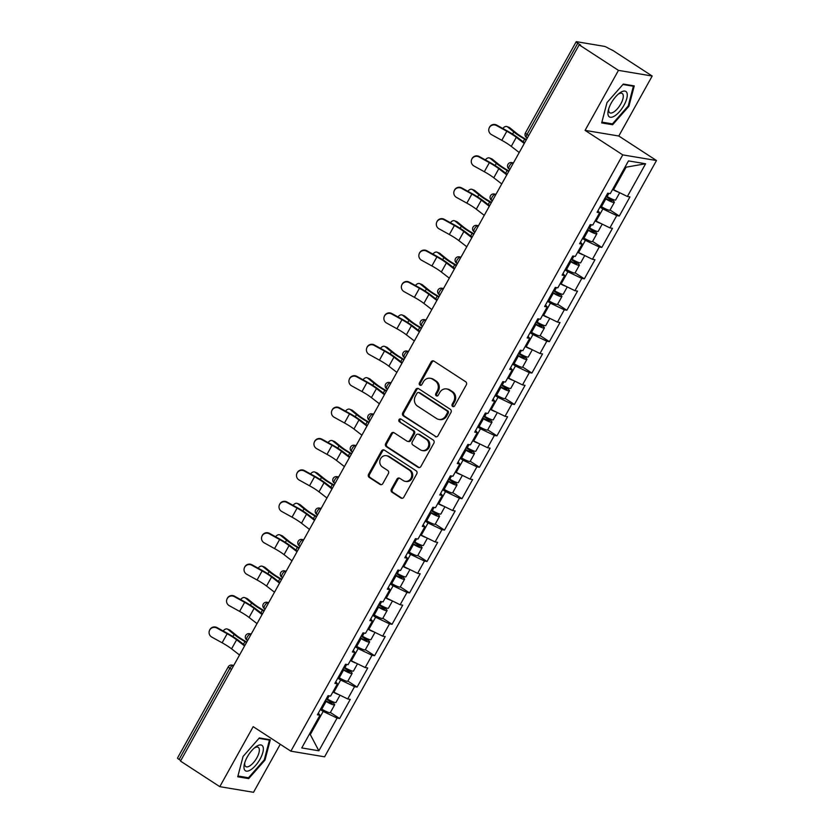 <?xml version="1.0" encoding="UTF-8"?>
<svg xmlns="http://www.w3.org/2000/svg" width="834" height="834" viewBox="0 0 834 834"><rect width="100%" height="100%" fill="white"/><g stroke="black" fill="none" stroke-linecap="round" stroke-linejoin="round"><path stroke-width="1.25" d="M452.633 406.439A1.605 1.449 -80.5 0 0 454.634 405.856L466.321 384.86A2.294 2.075 -80.5 0 0 465.653 381.743L433.951 361.122A2.294 2.075 -80.5 0 0 431.095 361.956L419.408 382.952A1.605 1.449 -80.5 0 0 420.378 385.329A1.605 1.449 -80.5 0 0 421.868 384.547L423.38 381.836A7.329 6.62 -80.5 0 1 430.229 378.271A7.329 6.62 -80.5 0 1 432.544 379.178L435.181 380.898A7.329 6.62 -80.5 0 1 437.297 390.885L435.786 393.596A1.605 1.449 -80.5 0 0 436.755 395.983A1.605 1.449 -80.5 0 0 438.257 395.201L439.768 392.491A7.329 6.62 -80.5 0 1 446.607 388.925A7.329 6.62 -80.5 0 1 448.921 389.832L451.559 391.553A7.329 6.62 -80.5 0 1 453.675 401.54L452.164 404.25A1.605 1.449 -80.5 0 0 452.633 406.439M446.607 388.925L447.597 389.092A7.329 6.62 -80.5 0 1 449.901 389.989L452.549 391.709A7.329 6.62 -80.5 0 1 454.666 401.696L453.154 404.417A1.605 1.449 -80.5 0 0 453.644 406.627M433.711 360.986A2.294 2.075 -80.5 0 0 432.075 362.112L420.388 383.108A1.605 1.449 -80.5 0 0 420.889 385.318M430.229 378.271L431.209 378.438A7.329 6.62 -80.5 0 1 433.524 379.345L436.161 381.055A7.329 6.62 -80.5 0 1 438.277 391.052L436.766 393.763A1.605 1.449 -80.5 0 0 437.266 395.973M391.375 489.12A2.294 2.075 -80.5 0 0 392.032 492.248L400.935 498.034A2.294 2.075 -80.5 0 0 403.792 497.2L416.771 473.879A2.294 2.075 -80.5 0 0 416.103 470.762L384.401 450.141A2.294 2.075 -80.5 0 0 381.545 450.975L368.565 474.285A2.294 2.075 -80.5 0 0 369.233 477.413L379.97 484.398A2.294 2.075 -80.5 0 0 382.837 483.564L388.383 473.587A2.294 2.075 -80.5 0 0 387.727 470.47L382.399 466.998A6.13 5.536 -80.5 0 1 380.158 459.69A6.13 5.536 -80.5 0 1 386.351 455.677A6.13 5.536 -80.5 0 1 388.279 456.427L409.15 470.001A6.13 5.536 -80.5 0 1 411.391 477.319A6.13 5.536 -80.5 0 1 405.199 481.333A6.13 5.536 -80.5 0 1 403.27 480.572L399.788 478.309A2.294 2.075 -80.5 0 0 396.932 479.143L391.375 489.12L392.355 489.287A2.294 2.075 -80.5 0 0 393.022 492.414L401.915 498.19A2.294 2.075 -80.5 0 0 402.155 498.325M585.072 130.375L618.797 136.015L652.188 76.03L618.463 70.379L585.072 130.375L622.758 154.884L290.868 751.173L253.182 726.664L219.79 786.66L180.498 761.098L579.171 44.828L580.641 45.067L577.774 43.201L527.015 134.399L528.704 135.494M618.463 70.379L579.171 44.828M435.139 436.578A2.294 2.075 -80.5 0 0 437.996 435.744L450.975 412.423A2.294 2.075 -80.5 0 0 450.308 409.306L418.616 388.686A2.294 2.075 -80.5 0 0 415.749 389.52L402.77 412.83A2.294 2.075 -80.5 0 0 403.437 415.957L436.119 436.745A2.294 2.075 -80.5 0 0 436.359 436.87M433.868 443.156L420.889 466.477A2.294 2.075 -80.5 0 1 418.032 467.301L386.33 446.68A2.294 2.075 -80.5 0 1 385.673 443.563L391.219 433.586A2.294 2.075 -80.5 0 1 394.086 432.752L406.94 441.113A2.294 2.075 -80.5 0 0 409.807 440.279L413.487 433.67A2.294 2.075 -80.5 0 0 412.83 430.542L399.444 421.837A1.605 1.449 -80.5 0 1 400.476 418.877A1.605 1.449 -80.5 0 1 400.977 419.075L433.211 440.029A2.294 2.075 -80.5 0 1 433.868 443.156M622.758 154.884L656.483 160.524L324.593 756.813L290.868 751.173M330.389 712.507L339.626 718.512L350.27 699.382L347.715 698.955L333.006 691.772M339.626 718.512L337.061 718.084L318.859 750.798L301.752 747.931L319.954 715.218L317.4 714.79L328.043 695.671L330.598 696.098L337.436 683.817L334.882 683.39L345.526 664.26L348.08 664.688L354.919 652.407L352.365 651.979L363.009 632.86L365.563 633.287L372.391 621.007L369.837 620.579L380.481 601.45L383.046 601.877L389.874 589.596L387.32 589.169L397.964 570.049L400.518 570.477L407.357 558.196L404.803 557.769L415.447 538.639L418.001 539.066L424.84 526.786L422.275 526.358L432.919 507.239L435.484 507.666L442.312 495.386L439.758 494.958L450.402 475.828L452.956 476.256L459.795 463.975L457.24 463.548L467.884 444.428L470.439 444.856L477.277 432.575L474.723 432.148L485.367 413.018L487.921 413.445L494.76 401.175L492.196 400.747L502.839 381.618L505.404 382.045L512.232 369.764L509.678 369.337L520.322 350.217L522.876 350.645L529.715 338.364L527.161 337.937L537.805 318.807L540.359 319.234L547.198 306.954L544.633 306.526L555.288 287.407L557.842 287.834L564.67 275.554L562.116 275.126L572.76 255.996L575.314 256.424L582.153 244.143L579.599 243.716L590.243 224.596L592.797 225.024L599.636 212.743L597.081 212.316L607.725 193.186L610.279 193.613L628.482 160.899L645.599 163.766L627.387 196.48L612.688 189.287M610.061 210.022L619.297 216.027L629.941 196.907L627.387 196.48M619.297 216.027L616.743 215.599L609.904 227.88L595.205 220.697M592.588 241.433L601.814 247.437L612.469 228.308L609.904 227.88M601.814 247.437L599.26 247.01L592.432 259.291L577.722 252.097M575.106 272.833L584.342 278.837L594.986 259.718L592.432 259.291M584.342 278.837L581.778 278.41L574.949 290.691L560.25 283.508M557.623 304.243L566.859 310.248L577.503 291.118L574.949 290.691M566.859 310.248L564.305 309.821L557.466 322.101L542.767 314.908M540.151 335.643L549.377 341.648L560.021 322.529L557.466 322.101M549.377 341.648L546.823 341.221L539.984 353.501L525.284 346.318M522.668 367.054L531.904 373.059L542.548 353.929L539.984 353.501M531.904 373.059L529.34 372.631L522.511 384.912L507.802 377.719M505.185 398.454L514.422 404.459L525.066 385.339L522.511 384.912M514.422 404.459L511.868 404.031L505.029 416.312L490.329 409.129M487.702 429.854L496.939 435.869L507.583 416.739L505.029 416.312M496.939 435.869L494.385 435.442L487.546 447.722L472.847 440.529M470.23 461.265L479.456 467.269L490.1 448.15L487.546 447.722M479.456 467.269L476.902 466.842L470.074 479.123L455.364 471.94M452.747 492.665L461.984 498.68L472.628 479.55L470.074 479.123M461.984 498.68L459.419 498.252L452.591 510.523L437.892 503.34M435.265 524.075L444.501 530.08L455.145 510.95L452.591 510.523M444.501 530.08L441.947 529.653L435.108 541.933L420.409 534.75M417.792 555.475L427.018 561.48L437.662 542.361L435.108 541.933M427.018 561.48L424.464 561.053L417.625 573.333L402.926 566.15M400.31 586.886L409.546 592.891L420.19 573.761L417.625 573.333M409.546 592.891L406.982 592.463L400.153 604.744L385.444 597.551M382.827 618.286L392.063 624.291L402.707 605.171L400.153 604.744M392.063 624.291L389.509 623.863L382.67 636.144L367.971 628.961M365.344 649.696L374.581 655.701L385.225 636.571L382.67 636.144M374.581 655.701L372.027 655.274L365.188 667.554L350.488 660.361M347.872 681.097L357.098 687.101L367.742 667.982L365.188 667.554M357.098 687.101L354.544 686.674L347.715 698.955M333.819 692.303L340.658 680.023L337.791 678.157M335.779 681.764L337.436 683.817M354.544 686.674L340.658 680.023M351.302 660.893L358.14 648.612L355.274 646.746M353.262 650.364L354.919 652.407M372.027 655.274L358.14 648.612M368.784 629.493L375.613 617.212L372.756 615.346M370.744 618.964L372.391 621.007M389.509 623.863L375.613 617.212M386.267 598.082L393.095 585.802L390.229 583.946M388.217 587.553L389.874 589.596M406.982 592.463L393.095 585.802M403.739 566.682L410.578 554.401L407.711 552.535M405.699 556.153L407.357 558.196M424.464 561.053L410.578 554.401M421.222 535.272L428.061 522.991L425.194 521.135M423.182 524.742L424.84 526.786M441.947 529.653L428.061 522.991M438.705 503.872L445.533 491.591L442.666 489.725M440.665 493.342L442.312 495.386M459.419 498.252L445.533 491.591M456.177 472.461L463.016 460.18L460.149 458.325M458.137 461.932L459.795 463.975M476.902 466.842L463.016 460.18M473.66 441.061L480.499 428.78L477.632 426.914M475.62 430.532L477.277 432.575M494.385 435.442L480.499 428.78M491.143 409.65L497.971 397.37L495.115 395.514M493.102 399.121L494.76 401.175M511.868 404.031L497.971 397.37M508.625 378.25L515.454 365.97L512.587 364.104M510.575 367.721L512.232 369.764M529.34 372.631L515.454 365.97M526.098 346.84L532.936 334.57L530.07 332.703M528.058 336.31L529.715 338.364M546.823 341.221L532.936 334.57M543.58 315.44L550.419 303.159L547.552 301.293M545.54 304.91L547.198 306.954M564.305 309.821L550.419 303.159M561.063 284.04L567.891 271.759L565.025 269.893M563.023 273.5L564.67 275.554M581.778 278.41L567.891 271.759M578.535 252.629L585.374 240.348L582.507 238.482M580.495 242.1L582.153 244.143M599.26 247.01L585.374 240.348M596.018 221.229L602.857 208.948L599.99 207.082M597.978 210.689L599.636 212.743M616.743 215.599L602.857 208.948M652.188 76.03L612.896 50.467L608.549 48.351A3.503 0.553 29.1 0 0 604.389 46.36L576.555 41.7A3.503 0.553 29.1 0 0 576.19 41.752A3.503 0.553 29.1 0 0 577.774 43.201M613.501 189.818L626.105 167.175L625.093 166.998M645.599 163.766L626.105 167.175M219.79 786.66L253.515 792.3L280.255 744.272M180.79 760.577L179.102 759.482A3.503 0.553 -150.9 0 1 177.517 758.023L228.276 666.825A3.503 0.553 -150.9 0 0 229.861 668.284L179.102 759.482M618.797 136.015L656.483 160.524M309.56 733.899L310.571 734.076L323.175 711.423L320.308 709.557M309.758 733.545L318.859 750.798M318.307 713.174L319.954 715.218M337.061 718.084L323.175 711.423M628.919 106.241L634.257 85.902L623.3 84.067L607.006 102.572L601.668 122.921L612.625 124.746L628.919 106.241L628.252 105.814M259.353 737.934L243.069 756.438L237.732 776.788L248.688 778.622L264.983 760.108L270.31 739.768L259.353 737.934M418.366 388.55A2.294 2.075 -80.5 0 0 416.729 389.687L403.76 412.997A2.294 2.075 -80.5 0 0 404.417 416.124L436.119 436.745M447.295 412.997A1.605 1.449 -80.5 0 0 446.836 410.808L419.012 392.71A1.605 1.449 -80.5 0 0 417.01 393.294L415.415 396.16A7.329 6.62 -80.5 0 0 417.532 406.148L436.547 418.522A7.329 6.62 -80.5 0 0 438.861 419.429A7.329 6.62 -80.5 0 0 445.7 415.864L447.295 412.997L448.285 413.164A1.605 1.449 -80.5 0 0 447.816 410.974L446.836 410.808M418.501 392.512L419.492 392.678A1.605 1.449 -80.5 0 1 419.992 392.877L447.816 410.974M438.861 419.429L439.841 419.585A7.329 6.62 -80.5 0 0 446.69 416.03L445.7 415.864M448.285 413.164L446.69 416.03M393.846 432.617A2.294 2.075 -80.5 0 0 392.209 433.743L386.653 443.73A2.294 2.075 -80.5 0 0 387.31 446.847L419.012 467.467A2.294 2.075 -80.5 0 0 419.262 467.603M407.659 441.394L408.65 441.561A2.294 2.075 -80.5 0 0 410.787 440.446L414.467 433.826A2.294 2.075 -80.5 0 0 413.81 430.709L399.444 421.837M400.946 419.054A1.605 1.449 -80.5 0 0 400.424 422.004M420.284 449.797A6.13 5.536 -80.5 0 0 422.212 450.548A6.13 5.536 -80.5 0 0 428.405 446.534A6.13 5.536 -80.5 0 0 426.164 439.216L418.814 434.441A2.294 2.075 -80.5 0 0 415.957 435.265L412.267 441.884A2.294 2.075 -80.5 0 0 412.934 445.012L420.284 449.797M422.212 450.548L423.192 450.714A6.13 5.536 -80.5 0 0 429.385 446.69A6.13 5.536 -80.5 0 0 427.154 439.382L426.164 439.216M418.095 434.16L419.075 434.316A2.294 2.075 -80.5 0 1 419.794 434.597L427.154 439.382M399.549 478.184A2.294 2.075 -80.5 0 0 397.912 479.31L392.355 489.287M405.199 481.333L406.179 481.499A6.13 5.536 -80.5 0 0 412.371 477.475A6.13 5.536 -80.5 0 0 410.14 470.168L409.15 470.001M386.351 455.677L387.33 455.844A6.13 5.536 -80.5 0 1 389.269 456.594L410.14 470.168M384.161 450.006A2.294 2.075 -80.5 0 0 382.525 451.131L369.545 474.452A2.294 2.075 -80.5 0 0 370.213 477.58L380.95 484.564A2.294 2.075 -80.5 0 0 381.201 484.7M610.905 123.63L612.625 124.746M264.315 759.68L264.983 760.108M246.958 777.496L248.688 778.622M526.202 139.997L524.617 139.101A18.661 2.919 -150.9 0 1 519.102 135.754A18.661 2.919 -150.9 0 1 513.796 131.949L507.645 126.935A5.244 3.43 -68.8 0 0 507.03 126.58L509.167 127.404A5.244 3.43 111.2 0 1 509.793 127.769L515.933 132.783A15.627 2.45 29.1 0 0 520.385 135.963A15.627 2.45 29.1 0 0 525.003 138.767L526.431 139.58M507.03 126.58A5.244 3.43 -68.8 0 0 502.86 128.509M605.067 197.96L606.495 198.815A4.67 0.73 29.1 0 0 611.687 200.879A4.67 0.73 29.1 0 0 609.571 198.94L605.859 196.532M606.109 196.073L610.853 199.159A7.694 1.209 -150.9 0 1 614.335 202.36A7.694 1.209 -150.9 0 1 605.776 198.951L604.827 198.388M619.662 192.779L615.68 199.941A7.694 1.209 -150.9 0 1 607.121 196.532L606.172 195.969M618.004 191.976A7.694 1.209 -150.9 0 1 612.594 189.454M614.335 202.36L610.019 210.105A7.694 1.209 -150.9 0 1 601.46 206.696L600.511 206.134M489.12 128.134L489.297 127.685A5.244 5.181 21.8 0 1 496.689 125.1L496.511 125.548A5.244 5.181 -158.2 0 0 489.12 128.134A5.244 5.181 -158.2 0 0 491.466 134.608L501.797 140.32A15.627 2.45 -150.9 0 1 507.479 143.709A15.627 2.45 -150.9 0 1 511.263 146.377L519.217 152.539M496.511 125.548L506.843 131.261A15.627 2.45 -150.9 0 1 512.514 134.649A15.627 2.45 -150.9 0 1 516.309 137.318L524.263 143.479M524.586 142.895L518.321 138.048A18.661 2.919 29.1 0 0 513.796 134.868A18.661 2.919 29.1 0 0 507.02 130.813L496.689 125.1M623.988 105.24A15.158 6.026 123 0 0 626.928 92.835A15.158 6.026 123 0 0 619.276 93.304A15.158 6.026 123 0 0 611.207 103.103A15.158 6.026 123 0 0 608.351 110.109A15.158 6.026 123 0 0 612.333 117.062A15.158 6.026 123 0 0 623.988 105.24M608.737 108.722A11.478 4.566 123 0 0 609.706 112.736A11.478 4.566 123 0 0 620.809 103.916A11.478 4.566 123 0 0 622.227 93.491A11.478 4.566 123 0 0 618.171 94.221M622.925 84.484L633.392 86.236L628.221 105.949L612.437 123.88L601.877 122.118M632.38 85.579L633.392 86.236M250.554 769.907A15.158 6.026 123 0 0 262.846 752.424A15.158 6.026 123 0 0 256.778 746.18A15.158 6.026 123 0 0 255.329 747.17A15.158 6.026 123 0 0 244.404 763.975A15.158 6.026 123 0 0 250.554 769.907M244.8 762.599A11.478 4.566 123 0 0 245.769 766.602A11.478 4.566 123 0 0 249.668 765.966A11.478 4.566 123 0 0 257.758 756.042A11.478 4.566 123 0 0 258.29 747.358A11.478 4.566 123 0 0 254.38 747.994A11.478 4.566 123 0 0 254.234 748.088M258.988 738.361L269.445 740.102L264.284 759.816L248.49 777.757L237.94 775.985M268.444 739.456L269.445 740.102M508.719 171.408L507.145 170.511A18.661 2.919 -150.9 0 1 501.62 167.154A18.661 2.919 -150.9 0 1 496.313 163.349L490.173 158.345A5.244 3.43 -68.8 0 0 489.548 157.98L491.695 158.814A5.244 3.43 111.2 0 1 492.31 159.179L498.451 164.183A15.627 2.45 29.1 0 0 502.902 167.373A15.627 2.45 29.1 0 0 507.52 170.178L508.948 170.991M489.548 157.98A5.244 3.43 -68.8 0 0 485.378 159.919M587.584 229.371L589.013 230.226A4.67 0.73 29.1 0 0 594.204 232.29A4.67 0.73 29.1 0 0 592.088 230.351L588.387 227.932M588.637 227.484L593.37 230.559A7.694 1.209 -150.9 0 1 596.852 233.76A7.694 1.209 -150.9 0 1 588.293 230.351L587.344 229.788M602.19 224.179L598.197 231.352A7.694 1.209 -150.9 0 1 589.638 227.943L588.689 227.38M600.532 223.387A7.694 1.209 -150.9 0 1 595.111 220.864M596.852 233.76L592.536 241.516A7.694 1.209 -150.9 0 1 583.977 238.107L583.039 237.544M491.236 202.808L489.662 201.911A18.661 2.919 -150.9 0 1 484.147 198.565A18.661 2.919 -150.9 0 1 478.831 194.76L472.69 189.745A5.244 3.43 -68.8 0 0 472.065 189.381L474.212 190.215A5.244 3.43 111.2 0 1 474.827 190.579L480.978 195.583A15.627 2.45 29.1 0 0 485.419 198.773A15.627 2.45 29.1 0 0 490.048 201.578L491.466 202.391M472.065 189.381A5.244 3.43 -68.8 0 0 467.895 191.32M570.102 260.771L571.54 261.626A4.67 0.73 29.1 0 0 576.721 263.69A4.67 0.73 29.1 0 0 574.616 261.751L570.904 259.343M571.154 258.884L575.887 261.97A7.694 1.209 -150.9 0 1 579.369 265.17A7.694 1.209 -150.9 0 1 570.81 261.761L569.872 261.198M584.707 255.59L580.714 262.752A7.694 1.209 -150.9 0 1 572.155 259.343L571.217 258.78M583.049 254.787A7.694 1.209 -150.9 0 1 577.639 252.264M579.369 265.17L575.064 272.916A7.694 1.209 -150.9 0 1 566.505 269.507L565.556 268.944M473.764 234.208L472.18 233.311A18.661 2.919 -150.9 0 1 466.665 229.965A18.661 2.919 -150.9 0 1 461.358 226.16L455.208 221.156A5.244 3.43 -68.8 0 0 454.593 220.791L456.73 221.625A5.244 3.43 111.2 0 1 457.355 221.99L463.495 226.994A15.627 2.45 29.1 0 0 467.947 230.184A15.627 2.45 29.1 0 0 472.565 232.988L473.993 233.801M454.593 220.791A5.244 3.43 -68.8 0 0 450.423 222.73M552.629 292.181L554.057 293.036A4.67 0.73 29.1 0 0 559.239 295.1A4.67 0.73 29.1 0 0 557.133 293.161L553.422 290.743M553.672 290.295L558.415 293.37A7.694 1.209 -150.9 0 1 561.897 296.57A7.694 1.209 -150.9 0 1 553.338 293.161L552.389 292.598M567.224 286.99L563.242 294.152A7.694 1.209 -150.9 0 1 554.683 290.753L553.734 290.18M565.567 286.198A7.694 1.209 -150.9 0 1 560.156 283.664M561.897 296.57L557.581 304.327A7.694 1.209 -150.9 0 1 549.022 300.918L548.074 300.355M456.281 265.619L454.697 264.722A18.661 2.919 -150.9 0 1 449.182 261.376A18.661 2.919 -150.9 0 1 443.876 257.57L437.725 252.556A5.244 3.43 -68.8 0 0 437.11 252.191L439.247 253.025A5.244 3.43 111.2 0 1 439.872 253.39L446.013 258.394A15.627 2.45 29.1 0 0 450.464 261.584A15.627 2.45 29.1 0 0 455.083 264.388L456.511 265.202M437.11 252.191A5.244 3.43 -68.8 0 0 432.94 254.13M535.147 323.582L536.575 324.436A4.67 0.73 29.1 0 0 541.766 326.501A4.67 0.73 29.1 0 0 539.65 324.562L535.939 322.153M536.199 321.695L540.932 324.78A7.694 1.209 -150.9 0 1 544.414 327.981A7.694 1.209 -150.9 0 1 535.855 324.572L534.907 324.009M549.742 318.4L545.759 325.562A7.694 1.209 -150.9 0 1 537.2 322.153L536.252 321.59M548.094 317.598A7.694 1.209 -150.9 0 1 542.673 315.075M544.414 327.981L540.098 335.727A7.694 1.209 -150.9 0 1 531.539 332.318L530.591 331.755M438.799 297.019L437.224 296.122A18.661 2.919 -150.9 0 1 431.71 292.776A18.661 2.919 -150.9 0 1 426.393 288.971L420.253 283.967A5.244 3.43 -68.8 0 0 419.627 283.602L421.775 284.436A5.244 3.43 111.2 0 1 422.39 284.79L428.53 289.805A15.627 2.45 29.1 0 0 432.982 292.995A15.627 2.45 29.1 0 0 437.6 295.799L439.028 296.612M419.627 283.602A5.244 3.43 -68.8 0 0 415.457 285.541M517.664 354.992L519.092 355.847A4.67 0.73 29.1 0 0 524.284 357.911A4.67 0.73 29.1 0 0 522.178 355.972L518.467 353.553M518.717 353.105L523.45 356.181A7.694 1.209 -150.9 0 1 526.932 359.381A7.694 1.209 -150.9 0 1 518.373 355.972L517.434 355.409M532.269 349.8L528.276 356.962A7.694 1.209 -150.9 0 1 519.718 353.564L518.779 352.99M530.612 349.008A7.694 1.209 -150.9 0 1 525.191 346.475M526.932 359.381L522.616 367.137A7.694 1.209 -150.9 0 1 514.067 363.728L513.118 363.165M471.637 159.534L471.815 159.085A5.244 5.181 21.8 0 1 479.206 156.511L479.029 156.948A5.244 5.181 -158.2 0 0 471.637 159.534A5.244 5.181 -158.2 0 0 473.983 166.008L484.325 171.721A15.627 2.45 -150.9 0 1 489.996 175.119A15.627 2.45 -150.9 0 1 493.78 177.778L501.734 183.939M479.029 156.948L489.36 162.661A15.627 2.45 -150.9 0 1 495.031 166.06A15.627 2.45 -150.9 0 1 498.826 168.718L506.78 174.879M507.103 174.306L500.838 169.448A18.661 2.919 29.1 0 0 496.313 166.268A18.661 2.919 29.1 0 0 489.537 162.213L479.206 156.511M454.155 190.944L454.332 190.496A5.244 5.181 21.8 0 1 461.723 187.911L461.546 188.359A5.244 5.181 -158.2 0 0 454.155 190.944A5.244 5.181 -158.2 0 0 456.511 197.418L466.842 203.131A15.627 2.45 -150.9 0 1 472.513 206.519A15.627 2.45 -150.9 0 1 476.297 209.188L484.262 215.349M461.546 188.359L471.888 194.072A15.627 2.45 -150.9 0 1 477.559 197.46A15.627 2.45 -150.9 0 1 481.343 200.129L489.297 206.29M489.621 205.706L483.355 200.858A18.661 2.919 29.1 0 0 478.831 197.679A18.661 2.919 29.1 0 0 472.065 193.624L461.723 187.911M436.672 222.344L436.849 221.896A5.244 5.181 21.8 0 1 444.251 219.321L444.074 219.759A5.244 5.181 -158.2 0 0 436.672 222.344A5.244 5.181 -158.2 0 0 439.028 228.818L449.359 234.531A15.627 2.45 -150.9 0 1 455.03 237.93A15.627 2.45 -150.9 0 1 458.825 240.588L466.779 246.749M444.074 219.759L454.405 225.472A15.627 2.45 -150.9 0 1 460.076 228.87A15.627 2.45 -150.9 0 1 463.86 231.529L471.825 237.69M472.148 237.117L465.883 232.259A18.661 2.919 29.1 0 0 461.358 229.079A18.661 2.919 29.1 0 0 454.582 225.024L444.251 219.321M419.2 253.744L419.377 253.307A5.244 5.181 21.8 0 1 426.768 250.721L426.591 251.17A5.244 5.181 -158.2 0 0 419.2 253.744A5.244 5.181 -158.2 0 0 421.545 260.229L431.887 265.942A15.627 2.45 -150.9 0 1 437.558 269.33A15.627 2.45 -150.9 0 1 441.342 271.999L449.297 278.16M426.591 251.17L436.922 256.882A15.627 2.45 -150.9 0 1 442.593 260.271A15.627 2.45 -150.9 0 1 446.388 262.939L454.342 269.101M454.666 268.517L448.4 263.669A18.661 2.919 29.1 0 0 443.876 260.489A18.661 2.919 29.1 0 0 437.099 256.434L426.768 250.721M401.717 285.155L401.894 284.707A5.244 5.181 21.8 0 1 409.286 282.132L409.108 282.57A5.244 5.181 -158.2 0 0 401.717 285.155A5.244 5.181 -158.2 0 0 404.073 291.629L414.404 297.342A15.627 2.45 -150.9 0 1 420.075 300.74A15.627 2.45 -150.9 0 1 423.86 303.399L431.824 309.56M409.108 282.57L419.45 288.283A15.627 2.45 -150.9 0 1 425.121 291.681A15.627 2.45 -150.9 0 1 428.905 294.339L436.86 300.501M437.183 299.927L430.917 295.069A18.661 2.919 29.1 0 0 426.393 291.89A18.661 2.919 29.1 0 0 419.627 287.834L409.286 282.132M421.316 328.429L419.742 327.533A18.661 2.919 -150.9 0 1 414.227 324.186A18.661 2.919 -150.9 0 1 408.91 320.371L402.77 315.367A5.244 3.43 -68.8 0 0 402.155 315.002L404.292 315.836A5.244 3.43 111.2 0 1 404.907 316.201L411.058 321.205A15.627 2.45 29.1 0 0 415.499 324.395A15.627 2.45 29.1 0 0 420.127 327.199L421.556 328.012M402.155 315.002A5.244 3.43 -68.8 0 0 397.974 316.941M500.181 386.392L501.62 387.247A4.67 0.73 29.1 0 0 506.801 389.311A4.67 0.73 29.1 0 0 504.695 387.372L500.984 384.964M501.234 384.505L505.967 387.591A7.694 1.209 -150.9 0 1 509.449 390.792A7.694 1.209 -150.9 0 1 500.9 387.383L499.952 386.82M514.787 381.201L510.794 388.373A7.694 1.209 -150.9 0 1 502.245 384.964L501.297 384.401M513.129 380.408A7.694 1.209 -150.9 0 1 507.718 377.885M509.449 390.792L505.143 398.537A7.694 1.209 -150.9 0 1 496.584 395.128L495.636 394.565M384.234 316.555L384.411 316.117A5.244 5.181 21.8 0 1 391.813 313.532L391.636 313.98A5.244 5.181 -158.2 0 0 384.234 316.555A5.244 5.181 -158.2 0 0 386.59 323.039L396.921 328.742A15.627 2.45 -150.9 0 1 402.593 332.141A15.627 2.45 -150.9 0 1 406.387 334.809L414.342 340.97M391.636 313.98L401.967 319.683A15.627 2.45 -150.9 0 1 407.638 323.081A15.627 2.45 -150.9 0 1 411.423 325.75L419.377 331.911M419.7 331.327L413.435 326.48A18.661 2.919 29.1 0 0 408.91 323.3A18.661 2.919 29.1 0 0 402.144 319.245L391.813 313.532M403.844 359.829L402.259 358.933A18.661 2.919 -150.9 0 1 396.744 355.586A18.661 2.919 -150.9 0 1 391.438 351.781L385.287 346.777A5.244 3.43 -68.8 0 0 384.672 346.412L386.809 347.246A5.244 3.43 111.2 0 1 387.435 347.601L393.575 352.615A15.627 2.45 29.1 0 0 398.026 355.805A15.627 2.45 29.1 0 0 402.645 358.61L404.073 359.412M384.672 346.412A5.244 3.43 -68.8 0 0 380.502 348.351M482.709 417.803L484.137 418.647A4.67 0.73 29.1 0 0 489.329 420.722A4.67 0.73 29.1 0 0 487.212 418.772L483.501 416.364M483.751 415.916L488.495 418.991A7.694 1.209 -150.9 0 1 491.977 422.192A7.694 1.209 -150.9 0 1 483.418 418.783L482.469 418.22M497.304 412.611L493.321 419.773A7.694 1.209 -150.9 0 1 484.762 416.364L483.814 415.801M495.646 411.819A7.694 1.209 -150.9 0 1 490.236 409.286M491.977 422.192L487.661 429.948A7.694 1.209 -150.9 0 1 479.102 426.539L478.153 425.976M366.762 347.966L366.939 347.517A5.244 5.181 21.8 0 1 374.33 344.942L374.153 345.38A5.244 5.181 -158.2 0 0 366.762 347.966A5.244 5.181 -158.2 0 0 369.108 354.44L379.439 360.152A15.627 2.45 -150.9 0 1 385.11 363.541A15.627 2.45 -150.9 0 1 388.905 366.209L396.859 372.371M374.153 345.38L384.484 351.093A15.627 2.45 -150.9 0 1 390.156 354.481A15.627 2.45 -150.9 0 1 393.95 357.15L401.905 363.311M402.228 362.738L395.962 357.88A18.661 2.919 29.1 0 0 391.438 354.7A18.661 2.919 29.1 0 0 384.662 350.645L374.33 344.942M386.361 391.24L384.787 390.343A18.661 2.919 -150.9 0 1 379.262 386.997A18.661 2.919 -150.9 0 1 373.955 383.181L367.815 378.177A5.244 3.43 -68.8 0 0 367.189 377.812L369.337 378.646A5.244 3.43 111.2 0 1 369.952 379.011L376.092 384.015A15.627 2.45 29.1 0 0 380.544 387.205A15.627 2.45 29.1 0 0 385.162 390.01L386.59 390.823M367.189 377.812A5.244 3.43 -68.8 0 0 363.019 379.751M465.226 449.203L466.654 450.058A4.67 0.73 29.1 0 0 471.846 452.122A4.67 0.73 29.1 0 0 469.73 450.183L466.029 447.764M466.279 447.316L471.012 450.391A7.694 1.209 -150.9 0 1 474.494 453.602A7.694 1.209 -150.9 0 1 465.935 450.193L464.986 449.63M479.831 444.011L475.839 451.184A7.694 1.209 -150.9 0 1 467.28 447.775L466.331 447.212M478.174 443.219A7.694 1.209 -150.9 0 1 472.753 440.696M474.494 453.602L470.178 461.348A7.694 1.209 -150.9 0 1 461.619 457.939L460.681 457.376M349.279 379.366L349.456 378.928A5.244 5.181 21.8 0 1 356.848 376.342L356.671 376.791A5.244 5.181 -158.2 0 0 349.279 379.366A5.244 5.181 -158.2 0 0 351.625 385.85L361.966 391.553A15.627 2.45 -150.9 0 1 367.638 394.951A15.627 2.45 -150.9 0 1 371.422 397.62L379.376 403.781M356.671 376.791L367.002 382.493A15.627 2.45 -150.9 0 1 372.673 385.892A15.627 2.45 -150.9 0 1 376.468 388.561L384.422 394.722M384.745 394.138L378.48 389.29A18.661 2.919 29.1 0 0 373.955 386.1A18.661 2.919 29.1 0 0 367.179 382.055L356.848 376.342M368.878 422.64L367.304 421.743A18.661 2.919 -150.9 0 1 361.789 418.397A18.661 2.919 -150.9 0 1 356.472 414.592L350.332 409.577A5.244 3.43 -68.8 0 0 349.707 409.223L351.854 410.057A5.244 3.43 111.2 0 1 352.469 410.411L358.62 415.426A15.627 2.45 29.1 0 0 363.061 418.616A15.627 2.45 29.1 0 0 367.679 421.42L369.108 422.223M349.707 409.223A5.244 3.43 -68.8 0 0 345.537 411.162M447.743 480.613L449.182 481.458A4.67 0.73 29.1 0 0 454.363 483.532A4.67 0.73 29.1 0 0 452.257 481.583L448.546 479.175M448.796 478.716L453.529 481.802A7.694 1.209 -150.9 0 1 457.011 485.002A7.694 1.209 -150.9 0 1 448.452 481.593L447.514 481.03M462.349 475.422L458.356 482.584A7.694 1.209 -150.9 0 1 449.797 479.175L448.859 478.612M460.691 474.629A7.694 1.209 -150.9 0 1 455.281 472.096M457.011 485.002L452.695 492.748A7.694 1.209 -150.9 0 1 444.147 489.349L443.198 488.776M331.796 410.776L331.974 410.328A5.244 5.181 21.8 0 1 339.365 407.753L339.188 408.191A5.244 5.181 -158.2 0 0 331.796 410.776A5.244 5.181 -158.2 0 0 334.153 417.25L344.484 422.963A15.627 2.45 -150.9 0 1 350.155 426.351A15.627 2.45 -150.9 0 1 353.939 429.02L361.904 435.181M339.188 408.191L349.529 413.904A15.627 2.45 -150.9 0 1 355.201 417.292A15.627 2.45 -150.9 0 1 358.985 419.961L366.939 426.122M367.262 425.548L360.997 420.69A18.661 2.919 29.1 0 0 356.472 417.511A18.661 2.919 29.1 0 0 349.707 413.456L339.365 407.753M351.395 454.05L349.821 453.154A18.661 2.919 -150.9 0 1 344.306 449.807A18.661 2.919 -150.9 0 1 338.99 445.992L332.849 440.988A5.244 3.43 -68.8 0 0 332.234 440.623L334.371 441.457A5.244 3.43 111.2 0 1 334.997 441.822L341.137 446.826A15.627 2.45 29.1 0 0 345.589 450.016A15.627 2.45 29.1 0 0 350.207 452.82L351.635 453.633M332.234 440.623A5.244 3.43 -68.8 0 0 328.064 442.562M430.261 512.013L431.699 512.868A4.67 0.73 29.1 0 0 436.88 514.932A4.67 0.73 29.1 0 0 434.775 512.993L431.063 510.575M431.314 510.127L436.057 513.202A7.694 1.209 -150.9 0 1 439.539 516.402A7.694 1.209 -150.9 0 1 430.98 513.004L430.031 512.441M444.866 506.822L440.884 513.994A7.694 1.209 -150.9 0 1 432.325 510.585L431.376 510.022M443.208 506.029A7.694 1.209 -150.9 0 1 437.798 503.507M439.539 516.402L435.223 524.159A7.694 1.209 -150.9 0 1 426.664 520.75L425.715 520.187M314.314 442.176L314.491 441.739A5.244 5.181 21.8 0 1 321.893 439.153L321.716 439.601A5.244 5.181 -158.2 0 0 314.314 442.176A5.244 5.181 -158.2 0 0 316.67 448.661L327.001 454.363A15.627 2.45 -150.9 0 1 332.672 457.762A15.627 2.45 -150.9 0 1 336.467 460.42L344.421 466.592M321.716 439.601L332.047 445.304A15.627 2.45 -150.9 0 1 337.718 448.702A15.627 2.45 -150.9 0 1 341.502 451.371L349.467 457.532M349.79 456.949L343.525 452.101A18.661 2.919 29.1 0 0 339 448.911A18.661 2.919 29.1 0 0 332.224 444.866L321.893 439.153M333.923 485.451L332.339 484.554A18.661 2.919 -150.9 0 1 326.824 481.208A18.661 2.919 -150.9 0 1 321.517 477.402L315.367 472.388A5.244 3.43 -68.8 0 0 314.752 472.034L316.889 472.868A5.244 3.43 111.2 0 1 317.514 473.222L323.655 478.236A15.627 2.45 29.1 0 0 328.106 481.426A15.627 2.45 29.1 0 0 332.724 484.231L334.153 485.034M314.752 472.034A5.244 3.43 -68.8 0 0 310.582 473.973M412.788 543.414L414.217 544.268A4.67 0.73 29.1 0 0 419.408 546.333A4.67 0.73 29.1 0 0 417.292 544.394L413.581 541.985M413.841 541.527L418.574 544.612A7.694 1.209 -150.9 0 1 422.056 547.813A7.694 1.209 -150.9 0 1 413.497 544.404L412.549 543.841M427.383 538.232L423.401 545.394A7.694 1.209 -150.9 0 1 414.842 541.985L413.893 541.422M425.726 537.44A7.694 1.209 -150.9 0 1 420.315 534.907M422.056 547.813L417.74 555.559A7.694 1.209 -150.9 0 1 409.181 552.16L408.233 551.587M296.841 473.587L297.019 473.139A5.244 5.181 21.8 0 1 304.41 470.564L304.233 471.002A5.244 5.181 -158.2 0 0 296.841 473.587A5.244 5.181 -158.2 0 0 299.187 480.061L309.529 485.774A15.627 2.45 -150.9 0 1 315.2 489.162A15.627 2.45 -150.9 0 1 318.984 491.831L326.938 497.992M304.233 471.002L314.564 476.714A15.627 2.45 -150.9 0 1 320.235 480.103A15.627 2.45 -150.9 0 1 324.03 482.771L331.984 488.933M332.307 488.359L326.042 483.501A18.661 2.919 29.1 0 0 321.517 480.321A18.661 2.919 29.1 0 0 314.741 476.266L304.41 470.564M316.44 516.861L314.866 515.965A18.661 2.919 -150.9 0 1 309.341 512.618A18.661 2.919 -150.9 0 1 304.035 508.803L297.894 503.799A5.244 3.43 -68.8 0 0 297.269 503.434L299.416 504.268A5.244 3.43 111.2 0 1 300.031 504.633L306.172 509.637A15.627 2.45 29.1 0 0 310.623 512.827A15.627 2.45 29.1 0 0 315.242 515.631L316.67 516.444M297.269 503.434A5.244 3.43 -68.8 0 0 293.099 505.373M395.306 574.824L396.734 575.679A4.67 0.73 29.1 0 0 401.925 577.743A4.67 0.73 29.1 0 0 399.82 575.804L396.108 573.385M396.358 572.937L401.091 576.013A7.694 1.209 -150.9 0 1 404.573 579.213A7.694 1.209 -150.9 0 1 396.014 575.814L395.076 575.241M409.911 569.632L405.918 576.805A7.694 1.209 -150.9 0 1 397.359 573.396L396.411 572.833M408.253 568.84A7.694 1.209 -150.9 0 1 402.832 566.317M404.573 579.213L400.257 586.969A7.694 1.209 -150.9 0 1 391.699 583.56L390.76 582.997M279.359 504.987L279.536 504.549A5.244 5.181 21.8 0 1 286.927 501.964L286.75 502.412A5.244 5.181 -158.2 0 0 279.359 504.987A5.244 5.181 -158.2 0 0 281.715 511.471L292.046 517.174A15.627 2.45 -150.9 0 1 297.717 520.572A15.627 2.45 -150.9 0 1 301.501 523.231L309.456 529.402M286.75 502.412L297.092 508.114A15.627 2.45 -150.9 0 1 302.763 511.513A15.627 2.45 -150.9 0 1 306.547 514.171L314.501 520.343M314.825 519.759L308.559 514.912A18.661 2.919 29.1 0 0 304.035 511.722A18.661 2.919 29.1 0 0 297.269 507.677L286.927 501.964M298.958 548.261L297.384 547.365A18.661 2.919 -150.9 0 1 291.869 544.018A18.661 2.919 -150.9 0 1 286.552 540.213L280.412 535.199A5.244 3.43 -68.8 0 0 279.797 534.844L281.934 535.668A5.244 3.43 111.2 0 1 282.549 536.033L288.7 541.047A15.627 2.45 29.1 0 0 293.141 544.237A15.627 2.45 29.1 0 0 297.769 547.031L299.197 547.844M279.797 534.844A5.244 3.43 -68.8 0 0 275.616 536.773M377.823 606.224L379.262 607.079A4.67 0.73 29.1 0 0 384.443 609.143A4.67 0.73 29.1 0 0 382.337 607.204L378.626 604.796M378.876 604.337L383.609 607.423A7.694 1.209 -150.9 0 1 387.091 610.624A7.694 1.209 -150.9 0 1 378.542 607.215L377.594 606.652M392.428 601.043L388.435 608.205A7.694 1.209 -150.9 0 1 379.887 604.796L378.938 604.233M390.771 600.251A7.694 1.209 -150.9 0 1 385.36 597.717M387.091 610.624L382.785 618.369A7.694 1.209 -150.9 0 1 374.226 614.96L373.278 614.397M261.876 536.398L262.053 535.949A5.244 5.181 21.8 0 1 269.455 533.364L269.278 533.812A5.244 5.181 -158.2 0 0 261.876 536.398A5.244 5.181 -158.2 0 0 264.232 542.871L274.563 548.584A15.627 2.45 -150.9 0 1 280.234 551.972A15.627 2.45 -150.9 0 1 284.029 554.641L291.983 560.802M269.278 533.812L279.609 539.525A15.627 2.45 -150.9 0 1 285.28 542.913A15.627 2.45 -150.9 0 1 289.064 545.582L297.019 551.743M297.342 551.17L291.076 546.312A18.661 2.919 29.1 0 0 286.552 543.132A18.661 2.919 29.1 0 0 279.786 539.077L269.455 533.364M281.485 579.672L279.901 578.775A18.661 2.919 -150.9 0 1 274.386 575.418A18.661 2.919 -150.9 0 1 269.08 571.613L262.929 566.609A5.244 3.43 -68.8 0 0 262.314 566.244L264.451 567.078A5.244 3.43 111.2 0 1 265.076 567.443L271.217 572.447A15.627 2.45 29.1 0 0 275.668 575.637A15.627 2.45 29.1 0 0 280.287 578.442L281.715 579.255M262.314 566.244A5.244 3.43 -68.8 0 0 258.144 568.183M360.351 637.635L361.779 638.49A4.67 0.73 29.1 0 0 366.97 640.554A4.67 0.73 29.1 0 0 364.854 638.615L361.143 636.196M361.393 635.748L366.136 638.823A7.694 1.209 -150.9 0 1 369.618 642.024A7.694 1.209 -150.9 0 1 361.059 638.615L360.111 638.052M374.946 632.443L370.963 639.615A7.694 1.209 -150.9 0 1 362.404 636.206L361.456 635.644M373.288 631.651A7.694 1.209 -150.9 0 1 367.877 629.128M369.618 642.024L365.302 649.78A7.694 1.209 -150.9 0 1 356.743 646.371L355.795 645.808M244.393 567.798L244.581 567.36A5.244 5.181 21.8 0 1 251.972 564.774L251.795 565.223A5.244 5.181 -158.2 0 0 244.393 567.798A5.244 5.181 -158.2 0 0 246.749 574.282L257.08 579.984A15.627 2.45 -150.9 0 1 262.752 583.383A15.627 2.45 -150.9 0 1 266.546 586.041L274.501 592.213M251.795 565.223L262.126 570.925A15.627 2.45 -150.9 0 1 267.797 574.324A15.627 2.45 -150.9 0 1 271.592 576.982L279.546 583.154M279.87 582.57L273.604 577.712A18.661 2.919 29.1 0 0 269.08 574.532A18.661 2.919 29.1 0 0 262.303 570.487L251.972 564.774M264.003 611.072L262.429 610.175A18.661 2.919 -150.9 0 1 256.903 606.829A18.661 2.919 -150.9 0 1 251.597 603.024L245.457 598.009A5.244 3.43 -68.8 0 0 244.831 597.655L246.979 598.478A5.244 3.43 111.2 0 1 247.594 598.843L253.734 603.858A15.627 2.45 29.1 0 0 258.186 607.037A15.627 2.45 29.1 0 0 262.804 609.842L264.232 610.655M244.831 597.655A5.244 3.43 -68.8 0 0 240.661 599.583M342.868 669.035L344.296 669.89A4.67 0.73 29.1 0 0 349.488 671.954A4.67 0.73 29.1 0 0 347.371 670.015L343.66 667.607M343.921 667.148L348.654 670.234A7.694 1.209 -150.9 0 1 352.136 673.434A7.694 1.209 -150.9 0 1 343.577 670.025L342.628 669.462M357.473 663.854L353.48 671.016A7.694 1.209 -150.9 0 1 344.922 667.607L343.973 667.044M355.816 663.061A7.694 1.209 -150.9 0 1 350.395 660.528M352.136 673.434L347.82 681.18A7.694 1.209 -150.9 0 1 339.261 677.771L338.323 677.208M226.921 599.208L227.098 598.76A5.244 5.181 21.8 0 1 234.49 596.174L234.312 596.623A5.244 5.181 -158.2 0 0 226.921 599.208A5.244 5.181 -158.2 0 0 229.267 605.682L239.608 611.395A15.627 2.45 -150.9 0 1 245.279 614.783A15.627 2.45 -150.9 0 1 249.064 617.452L257.018 623.613M234.312 596.623L244.643 602.336A15.627 2.45 -150.9 0 1 250.315 605.724A15.627 2.45 -150.9 0 1 254.109 608.393L262.064 614.554M262.387 613.98L256.121 609.122A18.661 2.919 29.1 0 0 251.597 605.943A18.661 2.919 29.1 0 0 244.821 601.887L234.49 596.174M246.52 642.482L244.946 641.586A18.661 2.919 -150.9 0 1 239.431 638.229A18.661 2.919 -150.9 0 1 234.114 634.424L227.974 629.42A5.244 3.43 -68.8 0 0 227.348 629.055L229.496 629.889A5.244 3.43 111.2 0 1 230.111 630.254L236.262 635.258A15.627 2.45 29.1 0 0 240.703 638.448A15.627 2.45 29.1 0 0 245.321 641.252L246.749 642.065M227.348 629.055A5.244 3.43 -68.8 0 0 223.178 630.994M325.385 700.445L326.824 701.3A4.67 0.73 29.1 0 0 332.005 703.364A4.67 0.73 29.1 0 0 329.899 701.425L326.188 699.007M326.438 698.558L331.171 701.634A7.694 1.209 -150.9 0 1 334.653 704.834A7.694 1.209 -150.9 0 1 326.094 701.425L325.156 700.862M339.991 695.254L335.998 702.426A7.694 1.209 -150.9 0 1 327.439 699.017L326.501 698.454M338.333 694.461A7.694 1.209 -150.9 0 1 332.922 691.939M334.653 704.834L330.337 712.59A7.694 1.209 -150.9 0 1 321.788 709.181L320.84 708.619M209.438 630.608L209.615 630.16A5.244 5.181 21.8 0 1 217.007 627.585L216.83 628.033A5.244 5.181 -158.2 0 0 209.438 630.608A5.244 5.181 -158.2 0 0 211.794 637.093L222.125 642.795A15.627 2.45 -150.9 0 1 227.797 646.194A15.627 2.45 -150.9 0 1 231.581 648.852L239.546 655.024M216.83 628.033L227.171 633.736A15.627 2.45 -150.9 0 1 232.842 637.134A15.627 2.45 -150.9 0 1 236.627 639.793L244.581 645.964M244.904 645.38L238.639 640.522A18.661 2.919 29.1 0 0 234.114 637.343A18.661 2.919 29.1 0 0 227.348 633.298L217.007 627.585M576.19 41.752L525.43 132.94A3.503 0.553 29.1 0 0 527.015 134.399A3.503 1.387 123 0 0 526.588 137.579A3.503 1.387 123 0 0 526.807 137.662M231.55 669.379L229.861 668.284A3.503 1.387 -57 0 1 233.02 665.511L233.52 665.834M513.317 163.141L512.691 163.026L513.191 163.36M509.814 169.448L509.105 168.989A3.503 1.387 123 0 1 509.532 165.799A3.503 1.387 -57 0 1 512.691 163.026A3.503 3.159 99.5 0 0 511.586 162.599A3.503 3.503 0 0 0 509.105 168.989A3.503 1.387 123 0 0 509.334 169.073M495.844 194.541L495.208 194.437L495.719 194.76M478.362 225.941L477.736 225.837L478.236 226.17M460.879 257.352L460.253 257.247L460.754 257.57M443.396 288.752L442.771 288.647L443.281 288.981M425.924 320.162L425.298 320.058L425.799 320.381M408.441 351.562L407.816 351.458L408.316 351.792M390.958 382.973L390.333 382.869L390.833 383.192M373.486 414.373L372.85 414.269L373.361 414.602M356.003 445.783L355.378 445.679L355.878 446.002M338.521 477.184L337.895 477.079L338.396 477.413M321.038 508.594L320.412 508.49L320.923 508.813M303.566 539.994L302.94 539.89L303.44 540.224M286.083 571.405L285.457 571.3L285.958 571.624M268.6 602.805L267.975 602.701L268.475 603.024M251.128 634.215L250.492 634.111L251.003 634.434M233.645 665.615L233.02 665.511A3.503 3.159 99.5 0 0 231.915 665.084A3.503 3.503 0 0 0 228.276 666.825M492.331 200.848L491.622 200.389A3.503 1.387 123 0 1 492.06 197.21A3.503 1.387 -57 0 1 495.208 194.437A3.503 3.159 99.5 0 0 494.114 194.009A3.503 3.503 0 0 0 491.622 200.389A3.503 1.387 123 0 0 491.851 200.473M474.848 232.248L474.139 231.789A3.503 1.387 123 0 1 474.577 228.61A3.503 1.387 -57 0 1 477.736 225.837A3.503 3.159 99.5 0 0 476.631 225.409A3.503 3.503 0 0 0 474.139 231.789A3.503 1.387 123 0 0 474.369 231.883M457.366 263.659L456.667 263.2A3.503 1.387 123 0 1 457.095 260.02A3.503 1.387 -57 0 1 460.253 257.247A3.503 3.159 99.5 0 0 459.148 256.809A3.503 3.503 0 0 0 456.667 263.2A3.503 1.387 123 0 0 456.896 263.283M439.893 295.059L439.184 294.6A3.503 1.387 123 0 1 439.622 291.42A3.503 1.387 -57 0 1 442.771 288.647A3.503 3.159 99.5 0 0 441.666 288.22A3.503 3.503 0 0 0 439.184 294.6A3.503 1.387 123 0 0 439.414 294.694M422.411 326.469L421.702 326.011A3.503 1.387 123 0 1 422.14 322.831A3.503 1.387 -57 0 1 425.298 320.058A3.503 3.159 99.5 0 0 424.193 319.62A3.503 3.503 0 0 0 421.702 326.011A3.503 1.387 123 0 0 421.931 326.094M404.928 357.869L404.229 357.411A3.503 1.387 123 0 1 404.657 354.231A3.503 1.387 -57 0 1 407.816 351.458A3.503 3.159 99.5 0 0 406.711 351.031A3.503 3.503 0 0 0 404.229 357.411A3.503 1.387 123 0 0 404.448 357.505M387.456 389.28L386.747 388.821A3.503 1.387 123 0 1 387.174 385.642A3.503 1.387 -57 0 1 390.333 382.869A3.503 3.159 99.5 0 0 389.228 382.431A3.503 3.503 0 0 0 386.747 388.821A3.503 1.387 123 0 0 386.976 388.905M369.973 420.68L369.264 420.221A3.503 1.387 123 0 1 369.702 417.042A3.503 1.387 -57 0 1 372.85 414.269A3.503 3.159 99.5 0 0 371.756 413.841A3.503 3.503 0 0 0 369.264 420.221A3.503 1.387 123 0 0 369.493 420.315M352.49 452.091L351.781 451.632A3.503 1.387 123 0 1 352.219 448.452A3.503 1.387 -57 0 1 355.378 445.679A3.503 3.159 99.5 0 0 354.273 445.241A3.503 3.503 0 0 0 351.781 451.632A3.503 1.387 123 0 0 352.011 451.715M335.007 483.491L334.309 483.032A3.503 1.387 123 0 1 334.736 479.852A3.503 1.387 -57 0 1 337.895 477.079A3.503 3.159 99.5 0 0 336.79 476.652A3.503 3.503 0 0 0 334.309 483.032A3.503 1.387 123 0 0 334.538 483.115M317.535 514.901L316.826 514.442A3.503 1.387 123 0 1 317.264 511.263A3.503 1.387 -57 0 1 320.412 508.49A3.503 3.159 99.5 0 0 319.307 508.052A3.503 3.503 0 0 0 316.826 514.442A3.503 1.387 123 0 0 317.056 514.526M300.052 546.301L299.343 545.843A3.503 1.387 123 0 1 299.781 542.663A3.503 1.387 -57 0 1 302.94 539.89A3.503 3.159 99.5 0 0 301.835 539.462A3.503 3.503 0 0 0 299.343 545.843A3.503 1.387 123 0 0 299.573 545.926M282.57 577.712L281.871 577.253A3.503 1.387 123 0 1 282.299 574.073A3.503 1.387 -57 0 1 285.457 571.3A3.503 3.159 99.5 0 0 284.352 570.863A3.503 3.503 0 0 0 281.871 577.253A3.503 1.387 123 0 0 282.09 577.336M265.097 609.112L264.388 608.653A3.503 1.387 123 0 1 264.816 605.474A3.503 1.387 -57 0 1 267.975 602.701A3.503 3.159 99.5 0 0 266.87 602.273A3.503 3.503 0 0 0 264.388 608.653A3.503 1.387 123 0 0 264.618 608.737M247.615 640.522L246.906 640.064A3.503 1.387 123 0 1 247.344 636.884A3.503 1.387 -57 0 1 250.492 634.111A3.503 3.159 99.5 0 0 249.397 633.673A3.503 3.503 0 0 0 246.906 640.064A3.503 1.387 123 0 0 247.135 640.147M454.666 401.696L453.675 401.54M452.549 391.709L451.559 391.553M449.901 389.989L448.921 389.832M436.766 393.763L435.786 393.596M438.277 391.052L437.297 390.885M436.161 381.055L435.181 380.898M433.524 379.345L432.544 379.178M420.388 383.108L419.408 382.952M432.075 362.112L431.095 361.956M453.154 404.417L452.164 404.25M404.417 416.124L403.437 415.957M403.76 412.997L402.77 412.83M416.729 389.687L415.749 389.52M419.992 392.877L419.012 392.71M419.012 467.467L418.032 467.301M387.31 446.847L386.33 446.68M386.653 443.73L385.673 443.563M392.209 433.743L391.219 433.586M410.787 440.446L409.807 440.279M414.467 433.826L413.487 433.67M413.81 430.709L412.83 430.542M419.794 434.597L418.814 434.441M397.912 479.31L396.932 479.143M389.269 456.594L388.279 456.427M380.95 484.564L379.97 484.398M370.213 477.58L369.233 477.413M369.545 474.452L368.565 474.285M382.525 451.131L381.545 450.975M401.915 498.19L400.935 498.034M393.022 492.414L392.032 492.248M512.597 134.097L513.796 131.949M509.793 127.769L507.645 126.935M608.924 200.108L609.571 198.94M607.121 196.532L608.872 193.384M601.46 206.696L605.776 198.951M523.137 141.78L524.617 139.101M516.309 137.318L511.263 146.377M506.843 131.261L501.797 140.32M495.115 165.507L496.313 163.349M492.31 159.179L490.173 158.345M591.442 231.518L592.088 230.351M589.638 227.943L591.4 224.784M583.977 238.107L588.293 230.351M505.654 173.18L507.145 170.511M477.632 196.907L478.831 194.76M474.827 190.579L472.69 189.745M573.959 262.918L574.616 261.751M572.155 259.343L573.917 256.194M566.505 269.507L570.81 261.761M488.171 204.591L489.662 201.911M460.159 228.318L461.358 226.16M457.355 221.99L455.208 221.156M556.486 294.329L557.133 293.161M554.683 290.753L556.434 287.594M549.022 300.918L553.338 293.161M470.689 235.991L472.18 233.311M442.677 259.718L443.876 257.57M439.872 253.39L437.725 252.556M539.004 325.729L539.65 324.562M537.2 322.153L538.952 319.005M531.539 332.318L535.855 324.572M453.216 267.401L454.697 264.722M425.194 291.118L426.393 288.971M422.39 284.79L420.253 283.967M521.521 357.14L522.178 355.972M519.718 353.564L521.479 350.405M514.067 363.728L518.373 355.972M435.734 298.801L437.224 296.122M498.826 168.718L493.78 177.778M489.36 162.661L484.325 171.721M481.343 200.129L476.297 209.188M471.888 194.072L466.842 203.131M463.86 231.529L458.825 240.588M454.405 225.472L449.359 234.531M446.388 262.939L441.342 271.999M436.922 256.882L431.887 265.942M428.905 294.339L423.86 303.399M419.45 288.283L414.404 297.342M407.711 322.529L408.91 320.371M404.907 316.201L402.77 315.367M504.038 388.54L504.695 387.372M502.245 384.964L503.997 381.805M496.584 395.128L500.9 387.383M418.251 330.201L419.742 327.533M411.423 325.75L406.387 334.809M401.967 319.683L396.921 328.742M390.239 353.929L391.438 351.781M387.435 347.601L385.287 346.777M486.566 419.95L487.212 418.772M484.762 416.364L486.514 413.216M479.102 426.539L483.418 418.783M400.768 361.612L402.259 358.933M393.95 357.15L388.905 366.209M384.484 351.093L379.439 360.152M372.756 385.339L373.955 383.181M369.952 379.011L367.815 378.177M469.083 451.35L469.73 450.183M467.28 447.775L469.042 444.616M461.619 457.939L465.935 450.193M383.296 393.012L384.787 390.343M376.468 388.561L371.422 397.62M367.002 382.493L361.966 391.553M355.274 416.739L356.472 414.592M352.469 410.411L350.332 409.577M451.601 482.761L452.257 481.583M449.797 479.175L451.559 476.026M444.147 489.349L448.452 481.593M365.813 424.423L367.304 421.743M358.985 419.961L353.939 429.02M349.529 413.904L344.484 422.963M337.801 448.15L338.99 445.992M334.997 441.822L332.849 440.988M434.128 514.161L434.775 512.993M432.325 510.585L434.076 507.426M426.664 520.75L430.98 513.004M348.331 455.823L349.821 453.154M341.502 451.371L336.467 460.42M332.047 445.304L327.001 454.363M320.319 479.55L321.517 477.402M317.514 473.222L315.367 472.388M416.646 545.561L417.292 544.394M414.842 541.985L416.593 538.837M409.181 552.16L413.497 544.404M330.858 487.233L332.339 484.554M324.03 482.771L318.984 491.831M314.564 476.714L309.529 485.774M302.836 510.961L304.035 508.803M300.031 504.633L297.894 503.799M399.163 576.972L399.82 575.804M397.359 573.396L399.121 570.237M391.699 583.56L396.014 575.814M313.376 518.633L314.866 515.965M306.547 514.171L301.501 523.231M297.092 508.114L292.046 517.174M285.353 542.361L286.552 540.213M282.549 536.033L280.412 535.199M381.68 608.372L382.337 607.204M379.887 604.796L381.638 601.648M374.226 614.96L378.542 607.215M295.893 550.044L297.384 547.365M289.064 545.582L284.029 554.641M279.609 539.525L274.563 548.584M267.881 573.771L269.08 571.613M265.076 567.443L262.929 566.609M364.208 639.782L364.854 638.615M362.404 636.206L364.156 633.048M356.743 646.371L361.059 638.615M278.41 581.444L279.901 578.775M271.592 576.982L266.546 586.041M262.126 570.925L257.08 579.984M250.398 605.171L251.597 603.024M247.594 598.843L245.457 598.009M346.725 671.182L347.371 670.015M344.922 667.607L346.673 664.458M339.261 677.771L343.577 670.025M260.938 612.854L262.429 610.175M254.109 608.393L249.064 617.452M244.643 602.336L239.608 611.395M232.915 636.582L234.114 634.424M230.111 630.254L227.974 629.42M329.242 702.593L329.899 701.425M327.439 699.017L329.201 695.858M321.788 709.181L326.094 701.425M243.455 644.255L244.946 641.586M236.627 639.793L231.581 648.852M227.171 633.736L222.125 642.795M525.43 132.94A3.503 3.503 0 0 0 526.588 137.579L527.286 138.037M511.586 162.599L513.442 162.911M494.114 194.009L495.969 194.312M476.631 225.409L478.487 225.722M459.148 256.809L461.004 257.122M441.666 288.22L443.532 288.533M424.193 319.62L426.049 319.933M406.711 351.031L408.566 351.343M389.228 382.431L391.083 382.743M371.756 413.841L373.611 414.154M354.273 445.241L356.128 445.554M336.79 476.652L338.646 476.965M319.307 508.052L321.163 508.365M301.835 539.462L303.691 539.775M284.352 570.863L286.208 571.175M266.87 602.273L268.725 602.575M249.397 633.673L251.253 633.986M231.915 665.084L233.77 665.386"/></g></svg>
